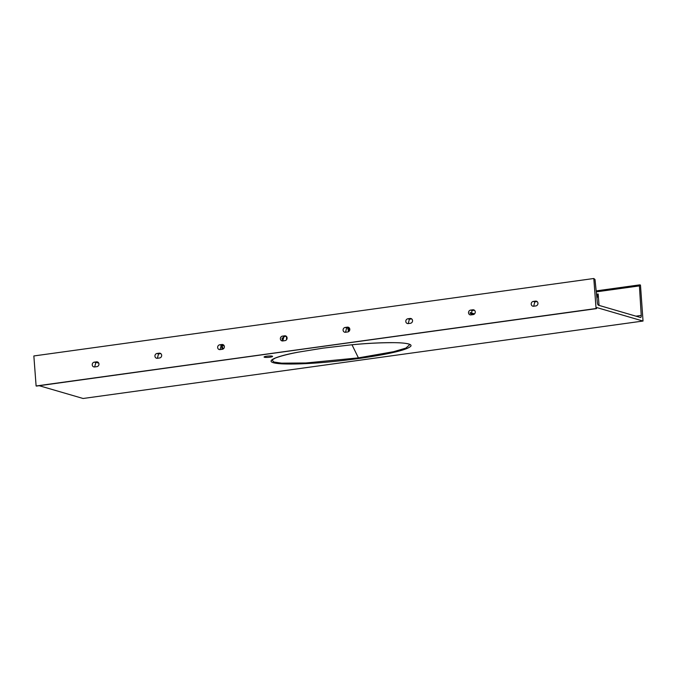 <?xml version="1.0" encoding="UTF-8"?>
<svg xmlns="http://www.w3.org/2000/svg" width="677" height="677" viewBox="0 0 677 677"><rect width="100%" height="100%" fill="white"/><g stroke="black" fill="none" stroke-linecap="round" stroke-linejoin="round"><path stroke-width="1.02" d="M269.979 357.185A4.265 0.652 175.7 0 0 272.577 356.381A4.265 0.652 175.7 0 0 266.67 356.22A4.265 0.652 175.7 0 0 264.072 357.024A4.265 0.652 175.7 0 0 269.979 357.185M286.489 336.477L286.532 339.744M358.734 358.522C334.802 361.763 304.168 364.776 281.92 363.854C258.445 362.483 277.392 355.89 297.863 352.226L323.098 348.122L351.168 344.847C375.532 342.317 412.936 341.115 410.956 346.006C407.275 350.508 382.336 355.188 358.734 358.522L351.998 344.788M83.102 398.491L39.232 385.712M642.998 321.042L83.043 398.499L642.998 321.042L596.775 307.561L596.471 308.636L36.109 385.975L33.85 355.958L593.805 278.501L596.065 308.517L36.109 385.975M348.689 327.626L349.383 330.892M348.604 331.645L347.639 327.77M349.07 331.273L348.257 327.685M297.863 352.226L298.007 352.218C288.182 354.088 280.591 356.051 275.243 358.099L272.002 359.995L273.863 362L281.547 363.151L305.869 362.982L358.311 357.888L393.582 351.702L405.904 348.088L409.805 344.601L408.916 344.128C406.581 343.324 402.29 342.841 396.045 342.689C382.04 342.562 367.086 343.281 351.194 344.864L351.168 344.847M635.965 316.176L641.237 315.44L639.418 285.897L596.268 291.863M220.084 349.611A2.437 2.234 106.3 0 1 217.664 347.047A2.437 2.234 106.3 0 1 219.72 344.805L221.963 344.491A2.437 2.234 106.3 0 1 224.383 346.59A2.437 2.234 106.3 0 1 222.318 349.298L220.084 349.611M94.653 366.959A2.437 2.234 106.3 0 1 92.241 364.395A2.437 2.234 106.3 0 1 94.289 362.153L96.532 361.848A2.437 2.234 106.3 0 1 98.952 363.938A2.437 2.234 106.3 0 1 96.887 366.646L94.653 366.959L95.821 362.601L94.289 362.153M410.101 318.469L407.867 318.782A2.437 2.234 -73.7 0 0 407.359 323.521A2.437 2.234 -73.7 0 0 408.223 323.581L410.465 323.276A2.437 2.234 -73.7 0 0 410.973 318.528A2.437 2.234 -73.7 0 0 410.101 318.469L411.692 318.909M472.817 309.795L470.583 310.108A2.437 2.234 -73.7 0 0 470.075 314.847A2.437 2.234 -73.7 0 0 470.938 314.907L473.181 314.602A2.437 2.234 -73.7 0 0 473.68 309.854A2.437 2.234 -73.7 0 0 472.817 309.795L474.408 310.235M535.532 301.121L533.298 301.426A2.437 2.234 -73.7 0 0 532.791 306.173A2.437 2.234 -73.7 0 0 533.654 306.232L535.896 305.919A2.437 2.234 -73.7 0 0 536.396 301.18A2.437 2.234 -73.7 0 0 535.532 301.121L537.115 301.561M347.394 327.143L345.152 327.456A2.437 2.234 -73.7 0 0 344.644 332.195A2.437 2.234 -73.7 0 0 345.515 332.255L347.75 331.95A2.437 2.234 -73.7 0 0 348.257 327.211A2.437 2.234 -73.7 0 0 347.394 327.143L348.977 327.583M157.369 358.285A2.437 2.234 106.3 0 1 154.948 355.721A2.437 2.234 106.3 0 1 157.005 353.479L159.247 353.174A2.437 2.234 106.3 0 1 161.668 355.264A2.437 2.234 106.3 0 1 159.603 357.972L157.369 358.285L158.536 353.927L157.005 353.479M282.8 340.937A2.437 2.234 106.3 0 1 280.38 338.373A2.437 2.234 106.3 0 1 282.436 336.13L284.678 335.817A2.437 2.234 106.3 0 1 287.099 337.916A2.437 2.234 106.3 0 1 285.034 340.624L282.8 340.937M286.261 336.257L283.968 336.579L282.808 340.929M223.545 344.931L221.252 345.253L220.093 349.611M160.83 353.614L158.536 353.927M98.114 362.288L95.821 362.601M470.955 314.907L472.106 310.548L474.349 310.244M533.671 306.232L534.822 301.874L537.064 301.57M408.239 323.581L409.399 319.222L411.633 318.918M345.524 332.255L346.683 327.905L348.917 327.592M639.418 285.897A1.219 0.457 82.1 0 1 639.723 284.865A1.219 0.457 82.1 0 1 639.799 284.873L640.476 285.068L643.032 321.042M36.482 386.085L596.065 308.517M641.237 315.44A2.437 0.914 -97.9 0 1 640.62 317.496A2.437 0.914 -97.9 0 1 640.467 317.488L598.485 305.234A2.437 0.914 -97.9 0 1 597.376 302.721L595.007 279.508L593.805 278.501M351.219 344.847L323.174 348.13L298.142 352.167M596.784 296.915L598.163 293.996L596.936 298.439M222.885 349.146L221.802 346.057L223.385 348.841M282.394 340.48L282.038 338.382M284.509 336.503L282.326 338.356A1.219 1.134 82 0 0 282.182 337.967M221.946 349.349L221.802 346.057L224.155 345.727M596.505 294.224L598.163 293.996L599.052 305.403M286.202 336.266L284.678 335.817M223.486 344.94L221.963 344.491M160.771 353.614L159.247 353.174M98.055 362.288L96.532 361.848M639.723 284.865L596.166 290.89L639.655 284.89M346.683 327.905L345.152 327.456M534.822 301.874L533.298 301.426M472.106 310.548L470.583 310.108M409.399 319.222L407.867 318.782M221.252 345.253L219.72 344.805M283.968 336.579L282.436 336.13M98.757 363.143L96.557 362.5M473.79 314.416L470.126 313.349M474.543 313.874L470.134 312.588"/></g></svg>

